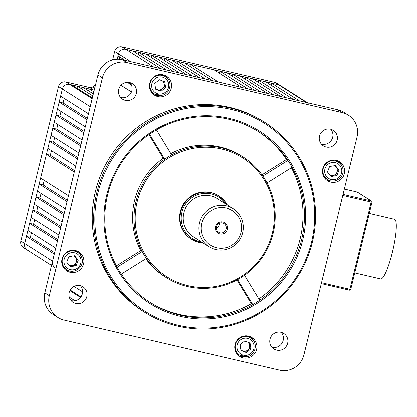 <?xml version="1.0" encoding="UTF-8"?>
<svg xmlns="http://www.w3.org/2000/svg" width="417" height="417" viewBox="0 0 417 417"><rect width="100%" height="100%" fill="white"/><g stroke="black" fill="none" stroke-linecap="round" stroke-linejoin="round"><path stroke-width="0.63" d="M369.28 213.374L394.539 219.243A30.639 5.379 103.1 0 1 394.852 219.373A30.639 5.379 103.1 0 1 392.632 251.222A30.639 5.379 103.1 0 1 380.674 278.926L354.768 272.911M80.184 285.635A9.19 9.033 122.4 0 0 73.09 302.309A9.19 9.033 122.4 0 0 86.345 298.04A9.19 9.033 122.4 0 0 80.184 285.635M71.067 300.548A9.19 9.033 122.4 0 0 80.476 285.708M281.001 332.297A9.19 9.033 122.4 0 0 273.906 348.972A9.19 9.033 122.4 0 0 287.162 344.703A9.19 9.033 122.4 0 0 281.001 332.297M271.879 347.21A9.19 9.033 122.4 0 0 281.293 332.37M330.509 129.213A9.19 9.033 122.4 0 0 323.41 145.887A9.19 9.033 122.4 0 0 336.67 141.618A9.19 9.033 122.4 0 0 330.509 129.213M321.387 144.12A9.19 9.033 122.4 0 0 330.801 129.286M129.692 82.55A9.19 9.033 122.4 0 0 122.598 99.225A9.19 9.033 122.4 0 0 135.853 94.956A9.19 9.033 122.4 0 0 129.692 82.55M120.57 97.458A9.19 9.033 122.4 0 0 129.984 82.623M336.201 160.389A11.233 11.04 122.4 0 0 327.527 180.769A11.233 11.04 122.4 0 0 343.733 175.552A11.233 11.04 122.4 0 0 336.201 160.389M326.448 179.993A11.233 11.04 122.4 0 0 331.661 181.03M248.485 336.097A11.233 11.04 122.4 0 0 239.811 356.472A11.233 11.04 122.4 0 0 256.012 351.255A11.233 11.04 122.4 0 0 248.485 336.097M238.732 355.696A11.233 11.04 122.4 0 0 243.94 356.733M75.456 250.497A11.233 11.04 122.4 0 0 66.783 270.878A11.233 11.04 122.4 0 0 82.988 265.655A11.233 11.04 122.4 0 0 75.456 250.497M65.709 270.096A11.233 11.04 122.4 0 0 70.916 271.133M163.177 74.794A11.233 11.04 122.4 0 0 154.504 95.17A11.233 11.04 122.4 0 0 170.704 89.952A11.233 11.04 122.4 0 0 163.177 74.794M153.425 94.393A11.233 11.04 122.4 0 0 158.632 95.43M178.46 325.307A111.318 109.379 122.4 0 0 311.52 242.157A111.318 109.379 122.4 0 0 231.091 109.4A111.318 109.379 122.4 0 0 98.031 192.55A111.318 109.379 122.4 0 0 178.46 325.307M231.174 108.311A112.335 110.385 -57.6 0 1 264.795 122.395A112.335 110.385 -57.6 0 1 306.479 259.921A112.335 110.385 -57.6 0 1 178.059 326.193A112.335 110.385 -57.6 0 1 144.433 312.109A112.335 110.385 -57.6 0 1 102.754 174.582A112.335 110.385 -57.6 0 1 231.174 108.311M261.965 174.848L286.474 159.534L287.912 160.451A101.102 99.345 122.4 0 0 258.78 131.881A101.102 99.345 122.4 0 0 228.516 119.205A101.102 99.345 122.4 0 0 156.458 129.906A101.102 99.345 122.4 0 0 149.552 134.222A101.102 99.345 122.4 0 0 117.141 267.161A101.102 99.345 122.4 0 0 121.316 274.052A101.102 99.345 122.4 0 0 150.454 302.622A101.102 99.345 122.4 0 0 180.712 315.299A101.102 99.345 122.4 0 0 252.775 304.598A101.102 99.345 122.4 0 0 259.682 300.282A101.102 99.345 122.4 0 0 292.088 167.342L267.026 183A71.489 70.244 -57.6 0 1 244.529 275.283A71.489 70.244 122.4 0 1 237.627 279.593A71.489 70.244 -57.6 0 1 187.713 286.578A71.489 70.244 -57.6 0 1 166.32 277.618A71.489 70.244 -57.6 0 1 146.377 258.394L121.316 274.052M180.634 316.394A102.123 100.351 -57.6 0 1 106.846 194.598A102.123 100.351 -57.6 0 1 228.917 118.313A102.123 100.351 -57.6 0 1 302.706 240.109A102.123 100.351 -57.6 0 1 180.634 316.394M188.119 285.687A70.468 69.243 122.4 0 0 272.348 233.056A70.468 69.243 122.4 0 0 221.432 149.015A70.468 69.243 122.4 0 0 137.203 201.651A70.468 69.243 122.4 0 0 188.119 285.687M267.026 183A71.489 70.244 122.4 0 0 262.851 176.11L287.912 160.451A101.102 99.345 122.4 0 1 292.088 167.342M149.552 134.222L164.699 159.221L163.261 158.309A71.489 70.244 122.4 0 0 140.764 250.591L142.202 251.503A71.489 70.244 -57.6 0 1 164.699 159.221A71.489 70.244 122.4 0 1 171.606 154.91A71.489 70.244 -57.6 0 1 221.516 147.926A71.489 70.244 -57.6 0 1 242.913 156.886A71.489 70.244 -57.6 0 1 262.851 176.11M149.734 302.163A101.102 99.345 122.4 0 0 179.274 314.387A101.102 99.345 122.4 0 0 251.331 303.685L252.775 304.598L237.627 279.593M145.825 258.738A71.489 70.244 122.4 0 0 164.877 276.7L166.32 277.618M264.795 122.395L263.356 121.483A112.335 110.385 122.4 0 0 229.731 107.398A112.335 110.385 122.4 0 0 101.31 173.67A112.335 110.385 122.4 0 0 142.995 311.197L144.433 312.109M258.863 298.937A101.102 99.345 122.4 0 0 291.379 167.78M286.474 159.534A101.102 99.345 122.4 0 0 258.055 131.428M242.913 156.886L241.469 155.974A71.489 70.244 122.4 0 0 170.829 153.633M117.141 267.161L142.202 251.503A71.489 70.244 122.4 0 0 146.377 258.394M259.682 300.282L244.529 275.283M171.606 154.91L156.458 129.906M64.067 320.058L279.51 370.119A20.423 20.068 122.4 0 0 303.925 354.862L357.041 136.979A20.423 20.068 122.4 0 0 348.398 115.181A20.423 20.068 122.4 0 0 342.284 112.621L126.836 62.56A20.423 20.068 122.4 0 0 102.42 77.812L49.31 295.695A20.423 20.068 122.4 0 0 57.953 317.493A20.423 20.068 122.4 0 0 64.067 320.058M342.284 112.621L337.801 109.775L122.353 59.714L126.836 62.56M102.42 77.812L97.938 74.971L44.828 292.854L49.31 295.695M97.938 74.971A20.423 20.068 -57.6 0 1 122.353 59.714M337.801 109.775A20.423 20.068 -57.6 0 1 343.91 112.335L348.398 115.181M57.953 317.493L53.47 314.653A20.423 20.068 -57.6 0 1 44.828 292.854M236.955 279.958L251.331 303.685M140.764 250.591L116.411 265.806M163.261 158.309L148.926 134.649M168.531 79.829A11.233 11.04 122.4 0 0 165.372 75.56M80.815 255.532A11.233 11.04 122.4 0 0 77.656 251.263M253.838 341.132A11.233 11.04 122.4 0 0 250.68 336.863M341.559 165.429A11.233 11.04 122.4 0 0 338.401 161.155M201.838 223.366A20.423 20.068 122.4 0 0 216.6 247.724A20.423 20.068 122.4 0 0 241.01 232.467A20.423 20.068 122.4 0 0 226.254 208.109A20.423 20.068 122.4 0 0 201.838 223.366M242.652 232.722A22.466 22.075 -57.6 0 1 209.068 246.687A22.466 22.075 -57.6 0 1 199.561 222.709A22.466 22.075 -57.6 0 1 233.145 208.745A22.466 22.075 -57.6 0 1 242.652 232.722M227.348 229.293A6.177 6.073 122.4 0 0 222.887 221.927A6.177 6.073 122.4 0 0 215.5 226.54A6.177 6.073 122.4 0 0 219.968 233.911A6.177 6.073 122.4 0 0 227.348 229.293M226.155 228.949A5.108 5.02 122.4 0 0 223.992 223.502A5.108 5.02 122.4 0 0 216.36 226.671A5.108 5.02 122.4 0 0 218.524 232.123A5.108 5.02 122.4 0 0 226.155 228.949M216.22 228.151A5.108 5.02 122.4 0 0 219.42 223.111M227.359 205.075L218.451 195.797A25.531 25.088 122.4 0 0 180.295 211.664A25.531 25.088 122.4 0 0 191.095 238.91L191.58 239.217A25.531 25.088 122.4 0 0 203.282 243.012L191.58 239.217A25.531 25.088 122.4 0 1 180.775 211.972A25.531 25.088 122.4 0 1 218.935 196.099A25.531 25.088 122.4 0 1 227.354 205.07M233.145 208.745L217.45 198.789A22.466 22.075 122.4 0 0 183.871 212.753A22.466 22.075 122.4 0 0 193.379 236.731L209.068 246.687M240.833 349.67A5.108 5.02 122.4 0 0 247.698 350.092L245.425 351.958L240.922 350.259M246.619 335.826A10.211 10.034 -57.6 0 1 249.058 336.941L250.737 338.01A10.211 10.034 -57.6 0 0 235.407 344.661A10.211 10.034 -57.6 0 0 246.791 356.655M247.698 350.092A5.108 5.02 122.4 0 0 249.533 345.328L249.971 348.221L247.698 350.092M247.698 342.159A5.108 5.02 -57.6 0 1 249.533 345.328L249.131 342.701M244.899 341.101A5.108 5.02 122.4 0 0 244.513 341.096M240.083 344.739L244.628 341.002L250.054 343.045L250.93 348.831L246.384 352.568L240.963 350.525L240.083 344.739M250.737 338.01C258.524 342.367 255.72 355.649 246.817 356.66L239.796 355.258L238.117 354.189A10.211 10.034 -57.6 0 1 236.069 352.459M249.971 348.221L250.93 348.831M245.425 351.958L246.384 352.568M159.591 79.798A5.108 5.02 122.4 0 0 159.205 79.793M163.824 81.398L164.663 86.918L160.118 90.661L157.407 89.634A5.108 5.02 122.4 0 0 162.39 80.856M161.483 95.352A10.211 10.034 -57.6 0 1 154.488 93.955L152.81 92.887A10.211 10.034 -57.6 0 1 150.761 91.156M155.614 88.962L157.407 89.634A5.108 5.02 -57.6 0 1 155.525 88.368M165.622 87.528L161.077 91.271L155.656 89.222L154.775 83.436L159.32 79.699L164.746 81.748L165.622 87.528L164.663 86.918M161.311 74.528A10.211 10.034 -57.6 0 1 163.751 75.639L165.429 76.707A10.211 10.034 -57.6 0 0 150.099 83.364A10.211 10.034 -57.6 0 0 154.488 93.955L161.509 95.357C170.412 94.351 173.217 81.065 165.429 76.707M160.118 90.661L161.077 91.271M80.544 297.399L69.874 290.633M69.258 297.102L74.951 300.714M31.463 232.686L30.347 237.268L26.433 236.356L24.692 243.486A6.13 6.02 122.4 0 0 27.287 250.028A6.13 6.02 -57.6 0 1 24.692 243.486L62.357 88.988L60.616 96.118L88.477 113.794L90.213 106.663L58.51 86.548A6.13 6.02 -57.6 0 1 65.839 81.972L69.681 84.411A6.13 6.02 122.4 0 0 62.357 88.988A6.13 6.02 -57.6 0 1 69.681 84.411L71.641 84.865L92.329 97.99M92.345 97.927L77.03 88.211L77.515 86.23L83.39 87.596L93.325 93.898M77.515 86.23L92.824 95.946M131.412 84.953L127.268 82.326M120.93 85.276L131.438 91.943M308.293 103.26A6.13 6.02 122.4 0 0 306.464 102.493L299.411 100.857L271.55 83.181L271.055 85.224M258.623 80.179L265.676 81.815L293.537 99.491L286.484 97.849L258.623 80.179L258.128 82.222M245.696 77.171L252.749 78.813L280.61 96.489L273.557 94.847L245.696 77.171L245.201 79.22M232.775 74.169L239.822 75.805L267.683 93.481L260.63 91.844L232.775 74.169L232.274 76.217M219.848 71.166L226.895 72.803L254.756 90.479L247.703 88.842L219.848 71.166L219.347 73.21M190.465 64.338L213.968 69.801L241.829 87.476L218.326 82.013L190.465 64.338L189.97 66.386M177.538 61.335L184.59 62.972L212.451 80.648L205.399 79.011L177.538 61.335L177.043 63.384M164.611 58.333L171.663 59.97L199.524 77.645L192.472 76.009L164.611 58.333L164.116 60.376M151.684 55.331L158.736 56.967L186.597 74.643L179.545 73.001L151.684 55.331L151.189 57.374M138.762 52.323L145.809 53.965L173.67 71.635L166.618 69.999L138.762 52.323L138.262 54.372M160.743 68.633L153.691 66.996L125.835 49.321A6.13 6.02 122.4 0 0 118.506 53.897A6.13 6.02 -57.6 0 1 125.835 49.321L132.882 50.957L160.743 68.633M87.028 119.736L85.287 126.867L57.431 109.191L59.167 102.061L87.028 119.736M83.838 132.809L82.102 139.94L54.241 122.264L55.982 115.134L83.838 132.809M80.653 145.882L78.917 153.013L51.056 135.337L52.792 128.207L80.653 145.882M77.468 158.955L75.727 166.086L47.872 148.41L49.607 141.28L77.468 158.955M74.278 172.028L68.487 195.797L40.626 178.122L46.423 154.353L74.278 172.028M67.038 201.739L65.297 208.87L37.441 191.195L39.177 184.064L67.038 201.739M63.848 214.812L62.112 221.943L34.251 204.267L35.992 197.137L63.848 214.812M60.663 227.885L58.927 235.016L31.067 217.34L32.802 210.21L60.663 227.885M57.478 240.958L55.737 248.089L27.882 230.413L29.617 223.283L57.478 240.958M26.433 236.356L54.288 254.031L52.552 261.162A6.13 6.02 122.4 0 0 55.143 267.698M34.653 219.613L33.537 224.195L29.617 223.283M37.838 206.54L36.722 211.122L32.802 210.21M41.022 193.467L39.907 198.049L35.992 197.137M44.212 180.394L43.097 184.976L39.177 184.064M74.612 170.662L50.337 155.265L46.423 154.353M50.337 155.265L51.453 150.683M77.797 157.59L53.527 142.192L49.607 141.28M53.527 142.192L54.643 137.61M80.987 144.517L56.712 129.119L52.792 128.207M56.712 129.119L57.827 124.537M84.171 131.444L59.897 116.046L55.982 115.134M59.897 116.046L61.012 111.464M87.361 118.371L63.087 102.973L59.167 102.061M63.087 102.973L64.202 98.391M88.597 90.901L89.264 88.962L94.247 90.119M119.272 59.25L119.82 57.014M125.064 60.345L118.027 55.878L118.506 53.897L117.213 59.209M306.464 102.493L278.603 84.818A6.13 6.02 -57.6 0 1 280.438 85.589A6.13 6.02 122.4 0 0 278.603 84.818L271.55 83.181M74.023 286.401L82.602 291.848M89.264 88.962L93.825 91.855M67.372 200.374L43.097 184.976M64.182 213.447L39.907 198.049M60.997 226.52L36.722 211.122M57.807 239.593L33.537 224.195M54.622 252.666L30.347 237.268M128.566 82.363L130.823 83.796M93.34 93.835L88.785 90.942M70.186 290.044L80.94 296.868M336.962 172.247A5.108 5.02 122.4 0 0 336.201 167.233L338.02 169.495L336.962 172.247L335.904 174.994L333.027 175.484A5.108 5.02 122.4 0 0 336.962 172.247M329.784 174.937A5.108 5.02 122.4 0 0 333.027 175.484L330.561 175.901M334.34 160.123A10.211 10.034 -57.6 0 1 336.774 161.238L338.458 162.307A10.211 10.034 -57.6 0 1 342.956 169.239M334.929 165.653L336.201 167.233A5.108 5.02 122.4 0 0 334.246 165.768M331.108 176.579L327.47 172.059L329.586 166.56L335.341 165.585L338.985 170.105L336.863 175.604L331.108 176.579M327.512 179.555A10.211 10.034 -57.6 0 1 327.507 162.489A10.211 10.034 -57.6 0 1 338.458 162.307C340.96 163.964 342.466 166.279 342.977 169.26C344.666 177.486 334.319 184.387 327.512 179.555L325.833 178.486A10.211 10.034 -57.6 0 1 323.785 176.756M338.02 169.495L338.985 170.105M335.904 174.994L336.863 175.604M74.184 255.757L77.281 259.603L76.217 262.35A5.108 5.02 122.4 0 0 73.501 255.876M73.595 250.231A10.211 10.034 -57.6 0 1 76.03 251.347L77.713 252.41A10.211 10.034 -57.6 0 0 62.274 262.726A10.211 10.034 -57.6 0 0 66.772 269.658L65.088 268.59A10.211 10.034 -57.6 0 1 63.04 266.859M69.04 265.04A5.108 5.02 122.4 0 0 72.282 265.587L69.816 266.004M75.159 265.097L76.217 262.35A5.108 5.02 -57.6 0 1 72.282 265.587L75.159 265.097L76.123 265.707L70.364 266.687L66.725 262.163L68.841 256.663L74.601 255.689L78.24 260.208L76.123 265.707M77.281 259.603L78.24 260.208M274.761 82.378L121.988 46.881L125.835 49.321L278.603 84.818L274.761 82.378A6.13 6.02 -57.6 0 1 276.596 83.15L307.444 102.723M58.51 86.548L20.85 241.047L52.552 261.162M51.52 265.4L27.287 250.028A6.13 6.02 122.4 0 0 29.122 250.794M94.268 90.036A4.087 4.014 -57.6 0 1 93.455 89.936L89.608 87.497A4.087 4.014 122.4 0 0 92.876 86.84L94.753 88.034M92.162 98.673L69.681 84.411L93.455 89.936M27.287 250.028L23.441 247.589A6.13 6.02 -57.6 0 1 20.85 241.047M65.839 81.972L89.608 87.497M95.493 85.016A131.741 129.452 122.4 0 0 92.876 86.84M130.75 61.664L114.665 51.458L112.611 59.892M114.665 51.458A6.13 6.02 -57.6 0 1 121.988 46.881M350.728 289.414A1.022 1.006 -57.6 0 1 349.535 290.164L321.298 283.602L349.514 290.159A1.022 1.022 0 0 0 350.744 289.408L371.974 202.261M343.024 194.468L371.239 201.025L357.15 192.086L344.333 189.104L357.15 192.086A1.022 1.006 122.4 0 1 357.458 192.211A1.022 1.022 0 0 0 357.14 192.081M321.523 282.674L349.915 289.268L371.161 202.115L342.769 195.521M371.239 201.025A1.022 1.006 -57.6 0 1 371.98 202.24L371.161 202.115L371.239 201.025M349.524 290.164L349.915 289.268L350.744 289.408L371.99 202.255A1.022 1.022 0 0 0 371.547 201.15L357.458 192.211M201.505 241.886A24.509 24.082 -57.6 0 1 181.911 212.3A24.509 24.082 -57.6 0 1 201.265 193.801A24.509 24.082 -57.6 0 1 225.581 203.944M246.801 355.305A8.679 8.528 122.4 0 0 253.984 345.349A8.679 8.528 122.4 0 0 244.216 338.27A8.679 8.528 122.4 0 0 237.033 348.221A8.679 8.528 122.4 0 0 246.801 355.305M158.908 76.968A8.679 8.528 122.4 0 0 151.725 86.924A8.679 8.528 122.4 0 0 161.494 94.002A8.679 8.528 122.4 0 0 168.677 84.046A8.679 8.528 122.4 0 0 158.908 76.968M341.7 169.646A8.679 8.528 122.4 0 0 331.932 162.562A8.679 8.528 122.4 0 0 324.749 172.518A8.679 8.528 122.4 0 0 334.517 179.597A8.679 8.528 122.4 0 0 341.7 169.646M64.01 262.627A8.679 8.528 122.4 0 0 73.773 269.705A8.679 8.528 122.4 0 0 80.955 259.749A8.679 8.528 122.4 0 0 71.187 252.671A8.679 8.528 122.4 0 0 64.01 262.627M66.772 269.658C73.58 274.495 83.921 267.589 82.232 259.369C81.722 256.387 80.22 254.068 77.713 252.41A10.211 10.034 -57.6 0 1 82.212 259.343"/></g></svg>
